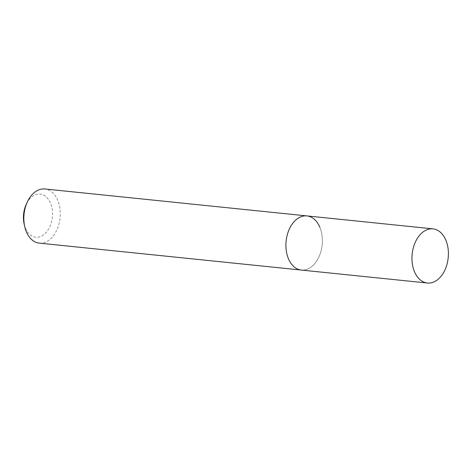 <?xml version="1.0" encoding="UTF-8"?>
<svg xmlns="http://www.w3.org/2000/svg" width="472" height="472" viewBox="0 0 472 472"><rect width="100%" height="100%" fill="white"/><g stroke="black" fill="none" stroke-linecap="round" stroke-linejoin="round"><path stroke-width="0.35" stroke-dasharray="2.36 1.77" d="M24.16 224.123A21.706 14.443 95.9 0 0 25.441 228.171A21.706 14.443 95.9 0 0 45.347 233.28A21.706 14.443 95.9 0 0 50.486 203.102A21.706 14.443 95.9 0 0 26.172 204.518M39.276 243.133A27.223 18.107 95.9 0 0 57.147 229.321A27.223 18.107 95.9 0 0 57.761 200.34A27.223 18.107 95.9 0 0 44.846 188.977M319.833 227.268A27.223 18.107 95.9 0 1 319.219 256.255A27.223 18.107 95.9 0 1 301.348 270.067A27.223 18.107 95.9 0 0 319.219 256.255A27.223 18.107 95.9 0 0 319.833 227.268A27.223 18.107 95.9 0 0 306.912 215.91"/><path stroke-width="0.71" d="M319.833 227.268A27.223 18.107 95.9 0 0 306.912 215.91L44.846 188.977A27.223 18.107 95.9 0 0 27.276 202.11A27.223 18.107 95.9 0 0 24.745 226.702A27.223 18.107 95.9 0 0 26.355 231.776A27.223 18.107 95.9 0 0 39.276 243.133L427.396 283.023A27.223 18.107 95.9 0 0 445.267 269.211A27.223 18.107 95.9 0 0 445.887 240.224A27.223 18.107 95.9 0 0 432.966 228.867A27.223 18.107 95.9 0 0 415.094 242.679A27.223 18.107 95.9 0 0 414.481 271.66A27.223 18.107 95.9 0 0 427.396 283.023M288.427 258.709A27.223 18.107 95.9 0 0 301.348 270.067A27.223 18.107 95.9 0 1 288.427 258.709A27.223 18.107 95.9 0 1 289.041 229.722A27.223 18.107 95.9 0 1 306.912 215.91A27.223 18.107 95.9 0 0 289.041 229.722A27.223 18.107 95.9 0 0 288.427 258.709M27.276 202.11L26.172 204.518A21.706 14.443 95.9 0 0 24.16 224.123L24.745 226.702M306.912 215.91L432.966 228.867"/></g></svg>
